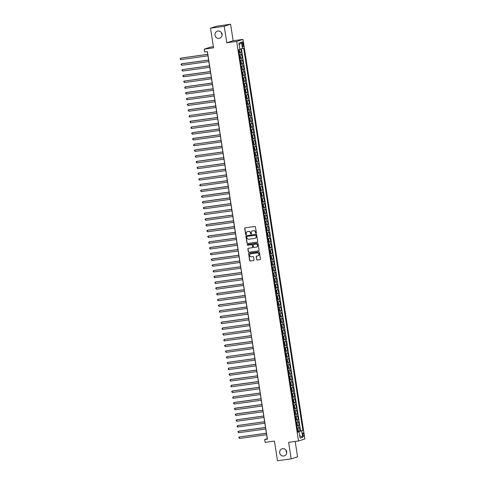 <?xml version="1.0" encoding="UTF-8"?>
<svg xmlns="http://www.w3.org/2000/svg" width="485" height="485" viewBox="0 0 485 485"><rect width="100%" height="100%" fill="white"/><g stroke="black" fill="none" stroke-linecap="round" stroke-linejoin="round"><path stroke-width="0.73" d="M256.086 233.412A0.4 0.382 -107.7 0 0 256.401 232.97L255.474 226.98A0.57 0.546 -107.7 0 0 254.849 226.495L245.155 227.829A0.57 0.546 -107.7 0 0 244.707 228.471L245.634 234.455A0.4 0.382 -107.7 0 0 246.131 234.782A0.4 0.382 -107.7 0 0 246.386 234.352L246.265 233.576A1.825 1.734 -107.7 0 1 247.714 231.533L248.52 231.424A1.825 1.734 -107.7 0 1 250.521 232.988L250.642 233.764A0.4 0.382 -107.7 0 0 251.139 234.091A0.4 0.382 -107.7 0 0 251.394 233.661L251.272 232.885A1.825 1.734 -107.7 0 1 252.715 230.842L253.528 230.733A1.825 1.734 -107.7 0 1 255.528 232.297L255.65 233.073A0.4 0.382 -107.7 0 0 256.086 233.412M282.616 448.667A3.722 3.54 -107.7 0 0 279.73 453.123A3.722 3.54 -107.7 0 0 284.319 455.888A3.722 3.54 -107.7 0 0 282.616 448.667M285.992 450.159A3.722 3.54 -107.7 0 0 286.738 452.481M217.959 31.022A3.722 3.54 -107.7 0 0 215.073 35.484A3.722 3.54 -107.7 0 0 219.663 38.242A3.722 3.54 -107.7 0 0 217.959 31.022M221.342 32.519A3.722 3.54 -107.7 0 0 222.081 34.841M303.737 434.493A1.861 0.57 82.1 0 0 302.931 432.826A1.861 0.57 82.1 0 0 302.634 434.851A1.861 0.57 82.1 0 0 303.44 436.518A1.861 0.57 82.1 0 0 303.737 434.493M256.638 259.542A0.57 0.546 -107.7 0 0 257.262 260.027L259.984 259.657A0.57 0.546 -107.7 0 0 260.433 259.014L259.402 252.37A0.57 0.546 -107.7 0 0 258.778 251.879L249.09 253.218A0.57 0.546 -107.7 0 0 248.635 253.855L249.666 260.506A0.57 0.546 -107.7 0 0 250.29 260.991L253.576 260.536A0.57 0.546 -107.7 0 0 254.025 259.899L253.588 257.056A0.57 0.546 -107.7 0 0 252.958 256.565L251.333 256.789A1.528 1.449 -107.7 0 1 250.636 253.831A1.528 1.449 -107.7 0 1 250.866 253.776L257.244 252.897A1.528 1.449 -107.7 0 1 257.941 255.856A1.528 1.449 -107.7 0 1 257.711 255.91L256.65 256.056A0.57 0.546 -107.7 0 0 256.195 256.692L256.808 259.487A0.57 0.546 -107.7 0 0 257.438 259.972L259.984 259.657M224.228 26.287L226.786 42.795L233.152 40.752L230.599 24.25L224.228 26.287L210.514 28.178L213.558 47.845L204.233 49.13L204.682 52.004L207.422 51.622L267.411 439.125L264.671 439.507L265.113 442.375L274.437 441.089L277.481 460.75L291.194 458.858L297.56 456.821L295.183 441.447M226.786 42.795L236.656 41.431L298.511 440.986L288.636 442.35L291.194 458.858M257.268 242.13A0.57 0.546 -107.7 0 0 257.723 241.494L256.692 234.843A0.57 0.546 -107.7 0 0 256.068 234.352L246.374 235.692A0.57 0.546 -107.7 0 0 245.925 236.328L246.956 242.979A0.57 0.546 -107.7 0 0 247.58 243.47L257.438 242.076L247.58 243.47M258.05 243.603L259.075 250.254A0.57 0.546 -107.7 0 1 258.626 250.89L248.932 252.23A0.57 0.546 -107.7 0 1 248.308 251.739L247.871 248.896A0.57 0.546 -107.7 0 1 248.32 248.259L252.248 247.714A0.57 0.546 -107.7 0 0 252.703 247.077L252.412 245.192A0.57 0.546 -107.7 0 0 251.782 244.701L247.689 245.264A0.4 0.382 -107.7 0 1 247.508 244.488A0.4 0.382 -107.7 0 1 247.568 244.476L257.42 243.118A0.57 0.546 -107.7 0 1 258.05 243.603M210.514 28.178L216.886 26.141L230.599 24.25M297.723 431.371L299.997 431.056L299.463 427.612L298.833 427.812L298.475 425.515L296.868 425.842M296.838 425.63L299.106 425.315L298.572 421.871L297.942 422.071L297.59 419.774L295.983 420.107M295.947 419.889L298.214 419.573L297.681 416.13L297.056 416.33L296.699 414.038L295.092 414.366M295.062 414.148L297.329 413.832L296.796 410.389L296.165 410.589L295.814 408.297L294.207 408.625M294.171 408.406L296.438 408.091L295.905 404.648L295.28 404.848L294.922 402.556L293.316 402.883M293.286 402.665L295.553 402.356L295.019 398.906L294.389 399.106L294.031 396.815L292.425 397.142M292.394 396.924L294.662 396.615L294.128 393.165L293.498 393.371L293.146 391.074L291.54 391.401M291.503 391.183L293.771 390.874L293.243 387.424L292.613 387.63L292.255 385.332L290.648 385.66M290.618 385.442L292.885 385.132L292.352 381.689L291.721 381.889L291.37 379.591L289.763 379.919M289.727 379.7L291.994 379.391L291.461 375.948L290.836 376.148L290.479 373.85L288.872 374.178M288.842 373.959L291.109 373.65L290.576 370.207L289.945 370.407L289.587 368.109L287.981 368.436M287.951 368.224L290.218 367.909L289.684 364.465L289.06 364.665L288.702 362.368L287.096 362.695M287.059 362.483L289.333 362.168L288.799 358.724L288.169 358.924L287.811 356.627L286.205 356.954M286.174 356.742L288.442 356.426L287.908 352.983L287.278 353.183L286.926 350.885L285.319 351.213M285.283 351.001L287.55 350.685L287.017 347.242L286.392 347.442L286.035 345.144L284.428 345.472M284.398 345.259L286.665 344.944L286.132 341.501L285.501 341.701L285.15 339.403L283.537 339.73M283.507 339.518L285.774 339.203L285.241 335.759L284.616 335.959L284.258 333.662L282.652 333.995M282.616 333.777L284.889 333.462L284.356 330.018L283.725 330.218L283.367 327.921L281.761 328.254M281.73 328.036L283.998 327.721L283.464 324.277L282.834 324.477L282.482 322.185L280.876 322.513M280.839 322.295L283.107 321.979L282.573 318.536L281.949 318.736L281.591 316.444L279.984 316.772M279.954 316.553L282.221 316.238L281.688 312.795L281.058 312.995L280.706 310.703L279.099 311.03M279.063 310.812L281.33 310.503L280.797 307.053L280.172 307.26L279.815 304.962L278.208 305.289M278.172 305.071L280.445 304.762L279.912 301.312L279.281 301.518L278.923 299.221L277.317 299.548M277.287 299.33L279.554 299.021L279.02 295.577L278.39 295.777L278.038 293.48L276.432 293.807M276.395 293.589L278.663 293.279L278.129 289.836L277.505 290.036L277.147 287.738L275.541 288.066M275.51 287.847L277.778 287.538L277.244 284.095L276.614 284.295L276.262 281.997L274.656 282.325M274.619 282.112L276.887 281.797L276.353 278.354L275.729 278.554L275.371 276.256L273.764 276.583M273.728 276.371L276.001 276.056L275.468 272.612L274.837 272.812L274.48 270.515L272.873 270.842M272.843 270.63L275.11 270.315L274.577 266.871L273.946 267.071L273.595 264.774L271.988 265.101M271.952 264.889L274.219 264.574L273.685 261.13L273.061 261.33L272.703 259.032L271.097 259.36M271.066 259.148L273.334 258.832L272.8 255.389L272.17 255.589L271.818 253.291L270.212 253.619M270.175 253.406L272.443 253.091L271.909 249.648L271.285 249.848L270.927 247.55L269.32 247.877M269.284 247.665L271.558 247.35L271.024 243.906L270.394 244.107L270.036 241.809L268.429 242.142M268.399 241.924L270.666 241.609L270.133 238.165L269.502 238.365L269.151 236.074L267.544 236.401M267.508 236.183L269.775 235.868L269.242 232.424L268.617 232.624L268.26 230.333L266.653 230.66M266.623 230.442L268.89 230.126L268.357 226.683L267.726 226.883L267.374 224.591L265.768 224.919M265.731 224.7L267.999 224.391L267.465 220.942L266.841 221.148L266.483 218.85L264.877 219.178M264.846 218.959L267.114 218.65L266.58 215.201L265.95 215.407L265.592 213.109L263.986 213.436M263.955 213.218L266.223 212.909L265.689 209.459L265.059 209.665L264.707 207.368L263.1 207.695M263.064 207.477L265.331 207.168L264.804 203.724L264.173 203.924L263.816 201.627L262.209 201.954M262.179 201.736L264.446 201.427L263.913 197.983L263.282 198.183L262.931 195.885L261.324 196.213M261.288 195.995L263.555 195.685L263.022 192.242L262.397 192.442L262.039 190.144L260.433 190.472M260.403 190.259L262.67 189.944L262.136 186.501L261.506 186.701L261.148 184.403L259.542 184.73M259.511 184.518L261.779 184.203L261.245 180.76L260.621 180.96L260.263 178.662L258.657 178.989M258.62 178.777L260.894 178.462L260.36 175.018L259.73 175.218L259.372 172.921L257.765 173.248M257.735 173.036L260.002 172.721L259.469 169.277L258.838 169.477L258.487 167.179L256.88 167.507M256.844 167.295L259.111 166.979L258.578 163.536L257.953 163.736L257.596 161.438L255.989 161.766M255.959 161.553L258.226 161.238L257.693 157.795L257.062 157.995L256.71 155.697L255.104 156.031M255.068 155.812L257.335 155.497L256.801 152.054L256.177 152.254L255.819 149.962L254.213 150.289M254.176 150.071L256.45 149.756L255.916 146.312L255.286 146.512L254.928 144.221L253.322 144.548M253.291 144.33L255.559 144.015L255.025 140.571L254.395 140.771L254.043 138.48L252.436 138.807M252.4 138.589L254.667 138.273L254.134 134.83L253.51 135.03L253.152 132.738L251.545 133.066M251.515 132.848L253.782 132.538L253.249 129.089L252.618 129.295L252.267 126.997L250.66 127.325M250.624 127.106L252.891 126.797L252.358 123.348L251.733 123.554L251.375 121.256L249.769 121.583M249.733 121.365L252.006 121.056L251.472 117.612L250.842 117.813L250.484 115.515L248.878 115.842M248.847 115.624L251.115 115.315L250.581 111.871L249.951 112.071L249.599 109.774L247.993 110.101M247.956 109.883L250.224 109.574L249.69 106.13L249.066 106.33L248.708 104.032L247.101 104.36M247.071 104.148L249.338 103.832L248.805 100.389L248.174 100.589L247.823 98.291L246.216 98.619M246.18 98.406L248.447 98.091L247.914 94.648L247.289 94.848L246.932 92.55L245.325 92.877M245.289 92.665L247.562 92.35L247.029 88.907L246.398 89.107L246.04 86.809L244.434 87.136M244.404 86.924L246.671 86.609L246.137 83.165L245.507 83.365L245.155 81.068L243.549 81.395M243.512 81.183L245.78 80.868L245.246 77.424L244.622 77.624L244.264 75.327L242.658 75.654M242.627 75.442L244.895 75.126L244.361 71.683L243.731 71.883L243.379 69.585L241.772 69.913M241.736 69.701L244.004 69.385L243.47 65.942L242.846 66.142L242.488 63.844L240.881 64.178M240.851 63.959L243.118 63.644L242.585 60.201L241.954 60.401L241.597 58.109L239.99 58.436M239.96 58.218L242.227 57.903L241.694 54.459L239.457 54.987M242.124 43.838L242.318 45.099A1.801 0.552 82.1 0 0 243.1 46.718A1.801 0.552 82.1 0 0 243.385 44.759L243.191 43.498A1.801 0.552 82.1 0 0 242.409 41.88A1.801 0.552 82.1 0 0 242.124 43.838M236.656 41.431L243.021 39.394L304.877 438.949L298.511 440.986M299.997 431.056L302.876 430.553L243.688 48.215L239.808 49.088M302.876 430.553L301.67 430.941L302.646 437.252L300.033 438.094L299.051 431.777L297.851 432.165L238.662 49.828L239.863 49.44L238.887 43.123L241.506 42.286L242.482 48.603M239.069 52.477L241.336 52.162L239.105 52.695M242.227 57.903L241.597 58.109M243.118 63.644L242.488 63.844M244.004 69.385L243.379 69.585M244.895 75.126L244.264 75.327M245.78 80.868L245.155 81.068M246.671 86.609L246.04 86.809M247.562 92.35L246.932 92.55M248.447 98.091L247.823 98.291M249.338 103.832L248.708 104.032M250.224 109.574L249.599 109.774M251.115 115.315L250.484 115.515M252.006 121.056L251.375 121.256M252.891 126.797L252.267 126.997M253.782 132.538L253.152 132.738M254.667 138.273L254.043 138.48M255.559 144.015L254.928 144.221M256.45 149.756L255.819 149.962M257.335 155.497L256.71 155.697M258.226 161.238L257.596 161.438M259.111 166.979L258.487 167.179M260.002 172.721L259.372 172.921M260.894 178.462L260.263 178.662M261.779 184.203L261.148 184.403M262.67 189.944L262.039 190.144M263.555 195.685L262.931 195.885M264.446 201.427L263.816 201.627M265.331 207.168L264.707 207.368M266.223 212.909L265.592 213.109M267.114 218.65L266.483 218.85M267.999 224.391L267.374 224.591M268.89 230.126L268.26 230.333M269.775 235.868L269.151 236.074M270.666 241.609L270.036 241.809M271.558 247.35L270.927 247.55M272.443 253.091L271.818 253.291M273.334 258.832L272.703 259.032M274.219 264.574L273.595 264.774M275.11 270.315L274.48 270.515M276.001 276.056L275.371 276.256M276.887 281.797L276.262 281.997M277.778 287.538L277.147 287.738M278.663 293.279L278.038 293.48M279.554 299.021L278.923 299.221M280.445 304.762L279.815 304.962M281.33 310.503L280.706 310.703M282.221 316.238L281.591 316.444M283.107 321.979L282.482 322.185M283.998 327.721L283.367 327.921M284.889 333.462L284.258 333.662M285.774 339.203L285.15 339.403M286.665 344.944L286.035 345.144M287.55 350.685L286.926 350.885M288.442 356.426L287.811 356.627M289.333 362.168L288.702 362.368M290.218 367.909L289.587 368.109M291.109 373.65L290.479 373.85M291.994 379.391L291.37 379.591M292.885 385.132L292.255 385.332M293.771 390.874L293.146 391.074M294.662 396.615L294.031 396.815M295.553 402.356L294.922 402.556M296.438 408.091L295.814 408.297M297.329 413.832L296.699 414.038M298.214 419.573L297.59 419.774M299.106 425.315L298.475 425.515M300.573 430.874L241.421 48.797M241.336 52.162L240.833 48.9M298.839 431.789L298.79 431.462L297.76 431.608M213.388 46.712L210.605 47.093L204.233 49.13M233.152 40.752L243.021 39.394M207.331 51.634L267.253 438.676L264.671 439.507M240.348 60.728L241.954 60.401M241.239 66.469L242.846 66.142M242.124 72.21L243.731 71.883M243.015 77.952L244.622 77.624M243.9 83.693L245.507 83.365M244.792 89.434L246.398 89.107M245.683 95.175L247.289 94.848M246.568 100.916L248.174 100.589M247.459 106.658L249.066 106.33M248.344 112.399L249.951 112.071M249.235 118.14L250.842 117.813M250.127 123.881L251.733 123.554M251.012 129.622L252.618 129.295M251.903 135.363L253.51 135.03M252.788 141.099L254.395 140.771M253.679 146.84L255.286 146.512M254.57 152.581L256.177 152.254M255.456 158.322L257.062 157.995M256.347 164.063L257.953 163.736M257.232 169.805L258.838 169.477M258.123 175.546L259.73 175.218M259.014 181.287L260.621 180.96M259.899 187.028L261.506 186.701M260.791 192.769L262.397 192.442M261.676 198.51L263.282 198.183M262.567 204.252L264.173 203.924M263.452 209.993L265.059 209.665M264.343 215.734L265.95 215.407M265.234 221.475L266.841 221.148M266.119 227.216L267.726 226.883M267.011 232.952L268.617 232.624M267.896 238.693L269.502 238.365M268.787 244.434L270.394 244.107M269.678 250.175L271.285 249.848M270.563 255.916L272.17 255.589M271.454 261.657L273.061 261.33M272.34 267.399L273.946 267.071M273.231 273.14L274.837 272.812M274.122 278.881L275.729 278.554M275.007 284.622L276.614 284.295M275.898 290.363L277.505 290.036M276.783 296.105L278.39 295.777M277.675 301.846L279.281 301.518M278.566 307.587L280.172 307.26M279.451 313.328L281.058 312.995M280.342 319.063L281.949 318.736M281.227 324.804L282.834 324.477M282.118 330.546L283.725 330.218M283.01 336.287L284.616 335.959M283.895 342.028L285.501 341.701M284.786 347.769L286.392 347.442M285.671 353.51L287.278 353.183M286.562 359.252L288.169 358.924M287.447 364.993L289.06 364.665M288.339 370.734L289.945 370.407M289.23 376.475L290.836 376.148M290.115 382.216L291.721 381.889M291.006 387.958L292.613 387.63M291.891 393.699L293.498 393.371M292.782 399.44L294.389 399.106M293.674 405.175L295.28 404.848M294.559 410.916L296.165 410.589M295.45 416.657L297.056 416.33M296.335 422.399L297.942 422.071M299.051 431.777L297.802 431.844M297.226 428.14L298.833 427.812M298.79 431.462L301.67 430.941M239.16 44.899L241.506 42.286M302.646 437.252L299.645 435.609M256.225 233.364A0.4 0.382 -107.7 0 1 255.819 233.018L255.698 232.242A1.825 1.734 -107.7 0 0 253.697 230.678L253.528 230.733M252.527 230.884A1.825 1.734 -107.7 0 1 252.891 230.787L253.697 230.678M247.52 231.575A1.825 1.734 -107.7 0 1 247.883 231.478L248.69 231.369A1.825 1.734 -107.7 0 1 250.69 232.933L250.812 233.709A0.4 0.382 -107.7 0 0 251.224 234.055M245.161 227.829A0.57 0.546 -107.7 0 0 244.876 228.411L245.804 234.4A0.4 0.382 -107.7 0 0 246.216 234.746M246.374 235.692A0.57 0.546 -107.7 0 0 246.095 236.274L247.126 242.924A0.57 0.546 -107.7 0 0 247.75 243.415M256.031 235.564A0.4 0.382 -107.7 0 0 255.595 235.225L247.089 236.401A0.4 0.382 -107.7 0 0 246.774 236.844L246.901 237.662A1.825 1.734 -107.7 0 0 248.902 239.226L254.716 238.426A1.825 1.734 -107.7 0 0 256.159 236.383L256.207 235.51A0.4 0.382 -107.7 0 0 255.765 235.17L255.595 235.225M247.144 236.383A0.4 0.382 -107.7 0 1 247.259 236.34L255.765 235.17M255.08 238.329A1.825 1.734 -107.7 0 0 256.335 236.328L256.159 236.383M256.207 235.51L256.335 236.328M258.626 250.89L248.932 252.23M248.32 248.259A0.57 0.546 -107.7 0 0 248.041 248.841L248.484 251.685A0.57 0.546 -107.7 0 0 249.108 252.176M252.424 247.659A0.57 0.546 -107.7 0 0 252.873 247.023L252.582 245.131A0.57 0.546 -107.7 0 0 251.957 244.646L247.689 245.264M247.599 244.47A0.4 0.382 -107.7 0 0 247.865 245.21M256.329 247.15A1.528 1.449 -107.7 0 0 257.511 245.325A1.528 1.449 -107.7 0 0 255.862 244.137L253.613 244.446A0.57 0.546 -107.7 0 0 253.164 245.083L253.455 246.974A0.57 0.546 -107.7 0 0 254.079 247.459L256.329 247.15M256.644 247.071A1.528 1.449 -107.7 0 0 256.031 244.082L255.862 244.137M253.788 244.391L253.613 244.446A0.57 0.546 -107.7 0 1 253.788 244.391L256.031 244.082M256.65 256.056A0.57 0.546 -107.7 0 0 256.371 256.638L256.808 259.487M258.026 255.825A1.528 1.449 -107.7 0 0 257.42 252.843L257.244 252.897M250.721 253.807A1.528 1.449 -107.7 0 1 251.036 253.722L257.42 252.843M249.09 253.218A0.57 0.546 -107.7 0 0 248.811 253.8L249.836 260.451A0.57 0.546 -107.7 0 0 250.466 260.936L253.576 260.536M239.196 49.652L239.669 51.598L239.05 52.368M207.75 54.314L180.638 58.133L180.863 59.57L207.98 55.823M238.887 51.277L238.778 50.585M207.762 54.387L180.638 58.133L180.208 59.194L180.863 59.57M239.942 58.109L240.56 57.333L240.293 55.611L239.499 55.235M239.857 55.151L239.493 55.199M208.635 60.049L181.96 63.735L181.529 63.874L181.748 65.311L208.871 61.565M239.936 56.981L239.669 56.327M208.647 60.128L181.529 63.874L181.008 64.359L181.748 65.311M240.833 63.85L241.445 63.074L241.178 61.352L240.384 60.977M240.748 60.892L240.378 60.94M209.526 65.79L182.415 69.616L182.639 71.052L209.762 67.306M240.827 62.723L240.554 62.068M209.538 65.869L182.415 69.616L181.899 70.101L182.639 71.052M241.718 69.585L242.336 68.815L242.07 67.094L241.275 66.718M241.633 66.633L241.269 66.681M210.411 71.531L183.736 75.217L183.306 75.357L183.524 76.794L210.648 73.047M241.548 68.5L241.445 67.809M210.423 71.61L183.306 75.357L182.784 75.842L183.524 76.794M242.609 75.327L243.227 74.557L242.961 72.835L242.167 72.459M242.973 75.223L242.536 72.386L242.16 72.423M211.302 77.273L184.191 81.098L184.415 82.529L211.539 78.788M242.603 74.205L242.33 73.55M211.314 77.351L184.191 81.098L183.676 81.583L184.415 82.529M243.494 81.068L244.113 80.298L243.846 78.576L243.052 78.2M243.864 80.965L243.421 78.127L243.046 78.164M212.194 83.014L185.082 86.839L185.306 88.27L212.424 84.529M243.494 79.946L243.221 79.291M212.206 83.093L185.082 86.839L184.652 87.9L185.306 88.27M244.385 86.809L245.004 86.039L244.737 84.317L243.943 83.941M244.301 83.856L243.937 83.905M213.079 88.755L186.404 92.441L185.973 92.58L186.191 94.011L213.315 90.271M244.216 85.718L244.113 85.033M213.091 88.834L185.973 92.58L185.452 93.065L186.191 94.011M245.277 92.55L245.889 91.78L245.622 90.058L244.828 89.683M245.64 92.447L245.204 89.604L244.822 89.646M213.97 94.496L186.858 98.322L187.083 99.752L214.2 96.006M245.271 91.422L244.998 90.774M213.982 94.575L186.858 98.322L186.343 98.807L187.083 99.752M246.162 98.291L246.78 97.521L246.513 95.8L245.719 95.424M246.532 98.188L246.089 95.345L245.713 95.387M214.855 100.237L188.18 103.923L187.75 104.057L187.968 105.494L215.091 101.747M245.992 97.2L245.889 96.515M214.867 100.316L187.75 104.057L187.228 104.548L187.968 105.494M247.053 104.032L247.665 103.263L247.405 101.541L246.61 101.165M246.968 101.074L246.604 101.129M215.746 105.979L189.065 109.665L188.635 109.798L188.859 111.235L215.983 107.488M247.047 102.905L246.774 102.256M215.758 106.057L188.635 109.798L188.119 110.289L188.859 111.235M247.938 109.774L248.556 109.004L248.29 107.282L247.495 106.906M248.308 109.671L247.865 106.827L247.489 106.87M216.637 111.72L189.526 115.539L189.75 116.976L216.868 113.229M247.938 108.646L247.665 107.991M216.649 111.799L189.526 115.539L189.095 116.6L189.75 116.976M248.829 115.515L249.448 114.745L249.181 113.023L248.387 112.641M248.744 112.556L248.381 112.611M217.522 117.461L190.847 121.147L190.417 121.28L190.635 122.717L217.759 118.971M248.66 114.424L248.556 113.732M217.535 117.534L190.417 121.28L189.896 121.771L190.635 122.717M249.72 121.256L250.333 120.486L250.066 118.764L249.272 118.382M249.636 118.298L249.266 118.352M218.414 123.202L191.302 127.022L191.526 128.458L218.644 124.712M249.551 120.165L249.442 119.474M218.426 123.275L191.302 127.022L190.872 128.082L191.526 128.458M250.606 126.997L251.224 126.227L250.957 124.506L250.163 124.124M250.975 126.894L250.533 124.051L250.157 124.087M219.299 128.943L192.624 132.623L192.193 132.763L192.412 134.2L219.535 130.453M250.436 125.906L250.333 125.215M219.311 129.016L192.193 132.763L191.672 133.254L192.412 134.2M251.497 132.738L252.109 131.969L251.842 130.247L251.048 129.865M251.412 129.78L251.048 129.828M220.19 134.684L193.509 138.364L193.078 138.504L193.303 139.941L220.426 136.194M251.491 131.611L251.218 130.956M220.202 134.757L193.078 138.504L192.563 138.995L193.303 139.941M252.382 138.48L253 137.71L252.733 135.988L251.939 135.606M252.303 135.521L251.933 135.57M221.081 140.426L193.97 144.245L194.194 145.682L221.312 141.935M252.218 137.388L252.109 136.697M221.093 140.498L193.97 144.245L193.539 145.306L194.194 145.682M253.273 144.221L253.891 143.451L253.625 141.723L252.831 141.347M253.188 141.262L252.824 141.311M221.966 146.167L195.285 149.847L194.861 149.986L195.079 151.423L222.203 147.676M253.103 143.13L253 142.438M221.978 146.24L194.861 149.986L194.339 150.471L195.079 151.423M254.164 149.962L254.777 149.186L254.51 147.464L253.716 147.088M254.528 149.853L254.091 147.016L253.71 147.052M222.857 151.902L195.746 155.727L195.97 157.164L223.088 153.418M254.158 148.834L253.885 148.18M222.87 151.981L195.746 155.727L195.316 156.788L195.97 157.164M255.049 155.697L255.668 154.927L255.401 153.205L254.607 152.83M254.964 152.745L254.601 152.793M223.743 157.643L197.068 161.329L196.637 161.469L196.855 162.905L223.979 159.159M254.88 154.612L254.777 153.921M223.755 157.722L196.637 161.469L196.116 161.954L196.855 162.905M255.941 161.438L256.553 160.668L256.286 158.947L255.492 158.571M255.856 158.486L255.492 158.534M224.634 163.384L197.522 167.21L197.747 168.641L224.87 164.9M255.771 160.353L255.662 159.662M224.646 163.463L197.522 167.21L197.007 167.695L197.747 168.641M256.826 167.179L257.444 166.41L257.177 164.688L256.383 164.312M257.195 167.076L256.753 164.239L256.377 164.276M225.525 169.126L198.413 172.951L198.638 174.382L225.755 170.641M256.826 166.058L256.553 165.403M225.537 169.204L198.413 172.951L197.983 174.012L198.638 174.382M257.717 172.921L258.335 172.151L258.068 170.429L257.274 170.053M257.632 169.968L257.268 170.017M226.41 174.867L199.299 178.692L199.523 180.123L226.647 176.382M257.547 171.829L257.438 171.144M226.422 174.946L199.299 178.692L198.783 179.177L199.523 180.123M258.608 178.662L259.22 177.892L258.954 176.17L258.159 175.794M258.972 178.559L258.535 175.715L258.153 175.758M227.301 180.608L200.19 184.433L200.414 185.864L227.532 182.124M258.602 177.534L258.329 176.886M227.313 180.687L200.19 184.433L199.759 185.494L200.414 185.864M259.493 184.403L260.112 183.633L259.845 181.911L259.051 181.535M259.863 184.3L259.42 181.457L259.045 181.499M228.186 186.349L201.511 190.035L201.081 190.168L201.299 191.605L228.423 187.859M259.487 183.275L259.22 182.627M228.199 186.428L201.081 190.168L200.56 190.66L201.299 191.605M260.384 190.144L260.997 189.374L260.73 187.653L259.936 187.277M260.299 187.186L259.93 187.24M229.078 192.09L202.397 195.776L201.966 195.91L202.19 197.346L229.314 193.6M260.215 189.053L260.106 188.368M229.09 192.169L201.966 195.91L201.451 196.401L202.19 197.346M261.269 195.885L261.888 195.115L261.621 193.394L260.827 193.018M261.639 195.782L261.197 192.939L260.821 192.981M229.969 197.831L203.288 201.517L202.857 201.651L203.076 203.088L230.199 199.341M261.269 194.758L260.997 194.103M229.981 197.91L202.857 201.651L202.427 202.718L203.076 203.088M262.161 201.627L262.779 200.857L262.512 199.135L261.718 198.753M262.531 201.524L262.088 198.68L261.712 198.723M230.854 203.573L204.173 207.259L203.742 207.392L203.967 208.829L231.09 205.082M261.991 200.535L261.882 199.844M230.866 203.651L203.742 207.392L203.227 207.883L203.967 208.829M263.046 207.368L263.664 206.598L263.397 204.876L262.603 204.494M262.967 204.409L262.597 204.464M231.745 209.314L204.634 213.133L204.858 214.57L231.975 210.823M263.046 206.24L262.773 205.585M231.757 209.387L204.634 213.133L204.203 214.194L204.858 214.57M263.937 213.109L264.555 212.339L264.289 210.617L263.494 210.235M263.852 210.15L263.488 210.199M232.63 215.055L205.955 218.735L205.525 218.874L205.743 220.311L232.867 216.565M263.931 211.981L263.664 211.327M232.642 215.128L205.525 218.874L205.003 219.365L205.743 220.311M264.828 218.85L265.44 218.08L265.174 216.358L264.38 215.977M264.743 215.892L264.373 215.94M233.521 220.796L206.84 224.476L206.41 224.616L206.634 226.052L233.758 222.306M264.658 217.759L264.549 217.068M233.534 220.869L206.41 224.616L205.895 225.107L206.634 226.052M265.713 224.591L266.332 223.821L266.065 222.1L265.271 221.718M266.083 224.488L265.641 221.645L265.265 221.681M234.413 226.537L207.732 230.217L207.301 230.357L207.519 231.794L234.643 228.047M265.707 223.464L265.44 222.809M234.419 226.61L207.301 230.357L206.78 230.842L207.519 231.794M266.604 230.333L267.223 229.563L266.956 227.835L266.162 227.459M266.52 227.374L266.156 227.423M235.298 232.279L208.617 235.959L208.186 236.098L208.411 237.535L235.534 233.788M266.435 229.241L266.326 228.55M235.31 232.351L208.186 236.098L207.671 236.583L208.411 237.535M267.49 236.074L268.108 235.298L267.841 233.576L267.047 233.2M267.411 233.115L267.041 233.164M236.189 238.014L209.077 241.839L209.302 243.276L236.419 239.529M267.49 234.946L267.217 234.291M236.201 238.093L209.077 241.839L208.647 242.9L209.302 243.276M268.381 241.815L268.999 241.039L268.732 239.317L267.938 238.941M268.751 241.706L268.308 238.869L267.932 238.905M237.074 243.755L210.399 247.441L209.969 247.58L210.187 249.017L237.31 245.271M268.375 240.687L268.108 240.033M237.086 243.834L209.969 247.58L209.447 248.065L210.187 249.017M269.272 247.55L269.884 246.78L269.618 245.058L268.823 244.683M269.187 244.598L268.817 244.646M237.965 249.496L210.854 253.322L211.078 254.758L238.196 251.012M269.102 246.465L268.993 245.774M237.977 249.575L210.854 253.322L210.338 253.807L211.078 254.758M270.157 253.291L270.775 252.521L270.509 250.8L269.715 250.424M270.527 253.188L270.084 250.351L269.708 250.387M238.85 255.237L212.175 258.923L211.745 259.063L211.963 260.493L239.087 256.753M270.151 252.17L269.884 251.515M238.862 255.316L211.745 259.063L211.224 259.548L211.963 260.493M271.048 259.032L271.667 258.262L271.4 256.541L270.606 256.165M271.412 258.929L270.976 256.092L270.6 256.128M239.742 260.978L212.63 264.804L212.854 266.235L239.978 262.494M271.042 257.911L270.769 257.256M239.754 261.057L212.63 264.804L212.115 265.289L212.854 266.235M271.933 264.774L272.552 264.004L272.285 262.282L271.491 261.906M271.855 261.821L271.485 261.87M240.633 266.72L213.521 270.545L213.746 271.976L240.863 268.235M271.77 263.682L271.661 262.997M240.645 266.798L213.521 270.545L213.091 271.606L213.746 271.976M272.825 270.515L273.443 269.745L273.176 268.023L272.382 267.647M273.194 270.412L272.752 267.568L272.376 267.611M241.518 272.461L214.843 276.147L214.412 276.286L214.631 277.717L241.754 273.97M272.819 269.387L272.552 268.738M241.53 272.54L214.412 276.286L213.891 276.771L214.631 277.717M273.716 276.256L274.328 275.486L274.061 273.764L273.267 273.388M274.08 276.153L273.643 273.31L273.261 273.352M242.409 278.202L215.298 282.021L215.522 283.458L242.639 279.712M273.546 275.165L273.437 274.48M242.421 278.281L215.298 282.021L214.867 283.088L215.522 283.458M274.601 281.997L275.219 281.227L274.953 279.505L274.158 279.13M274.516 279.039L274.152 279.093M243.294 283.943L216.619 287.629L216.189 287.763L216.407 289.199L243.531 285.453M274.595 280.87L274.328 280.221M243.306 284.022L216.189 287.763L215.667 288.254L216.407 289.199M275.492 287.738L276.104 286.968L275.838 285.247L275.043 284.871M275.856 287.635L275.419 284.792L275.043 284.834M244.185 289.684L217.504 293.37L217.074 293.504L217.298 294.941L244.422 291.194M275.486 286.611L275.213 285.956M244.197 289.763L217.074 293.504L216.559 293.995L217.298 294.941M276.377 293.48L276.996 292.71L276.729 290.988L275.935 290.606M276.298 290.521L275.929 290.576M245.077 295.426L217.965 299.245L218.189 300.682L245.307 296.935M276.214 292.388L276.104 291.697M245.089 295.498L217.965 299.245L217.535 300.306L218.189 300.682M277.268 299.221L277.887 298.451L277.62 296.729L276.826 296.347M277.184 296.262L276.82 296.317M245.962 301.167L219.287 304.847L218.856 304.986L219.075 306.423L246.198 302.676M277.262 298.093L276.996 297.438M245.974 301.24L218.856 304.986L218.335 305.477L219.075 306.423M278.16 304.962L278.772 304.192L278.505 302.47L277.711 302.088M278.523 304.859L278.087 302.016L277.705 302.052M246.853 306.908L219.741 310.727L219.966 312.164L247.083 308.418M277.99 303.871L277.881 303.18M246.865 306.981L219.741 310.727L219.311 311.788L219.966 312.164M279.045 310.703L279.663 309.933L279.396 308.211L278.602 307.829M278.96 307.745L278.596 307.793M247.738 312.649L221.063 316.329L220.633 316.469L220.851 317.905L247.974 314.159M279.039 309.575L278.772 308.921M247.75 312.722L220.633 316.469L220.111 316.96L220.851 317.905M279.936 316.444L280.548 315.674L280.281 313.953L279.487 313.571M279.851 313.486L279.487 313.534M248.629 318.39L221.948 322.07L221.518 322.21L221.742 323.647L248.866 319.9M279.93 315.317L279.657 314.662M248.641 318.463L221.518 322.21L221.002 322.695L221.742 323.647M280.821 322.185L281.439 321.416L281.173 319.688L280.378 319.312M280.742 319.227L280.372 319.275M249.52 324.132L222.409 327.951L222.633 329.388L249.751 325.641M280.651 321.094L280.548 320.403M249.532 324.204L222.409 327.951L221.978 329.012L222.633 329.388M281.712 327.927L282.331 327.151L282.064 325.429L281.27 325.053M282.082 327.818L281.639 324.98L281.264 325.017M250.405 329.867L223.294 333.692L223.518 335.129L250.642 331.382M281.706 326.799L281.433 326.144M250.418 329.945L223.294 333.692L222.779 334.177L223.518 335.129M282.603 333.662L283.216 332.892L282.949 331.17L282.155 330.794M282.519 330.709L282.149 330.758M251.297 335.608L224.185 339.433L224.41 340.87L251.527 337.123M282.434 332.577L282.325 331.886M251.309 335.687L224.185 339.433L223.755 340.494L224.41 340.87M283.489 339.403L284.107 338.633L283.84 336.911L283.046 336.535M283.404 336.451L283.04 336.499M252.182 341.349L225.507 345.035L225.076 345.174L225.295 346.605L252.418 342.865M283.319 338.312L283.216 337.627M252.194 341.428L225.076 345.174L224.555 345.659L225.295 346.605M284.38 345.144L284.992 344.374L284.725 342.652L283.931 342.277M284.743 345.041L284.307 342.204L283.931 342.24M253.073 347.09L225.962 350.916L226.186 352.346L253.309 348.606M284.374 344.023L284.101 343.368M253.085 347.169L225.962 350.916L225.446 351.401L226.186 352.346M285.265 350.885L285.883 350.115L285.616 348.394L284.822 348.018M285.635 350.782L285.192 347.939L284.816 347.981M253.964 352.831L226.853 356.657L227.077 358.088L254.195 354.347M285.095 349.794L284.992 349.109M253.976 352.91L226.853 356.657L226.422 357.718L227.077 358.088M286.156 356.627L286.774 355.857L286.508 354.135L285.713 353.759M286.071 353.674L285.707 353.723M254.849 358.573L227.738 362.398L227.962 363.829L255.086 360.082M286.15 355.499L285.877 354.85M254.861 358.651L227.738 362.398L227.222 362.883L227.962 363.829M287.041 362.368L287.66 361.598L287.393 359.876L286.599 359.5M287.411 362.265L286.974 359.421L286.593 359.464M255.74 364.314L228.629 368.133L228.853 369.57L255.971 365.823M287.041 361.24L286.768 360.591M255.753 364.393L228.629 368.133L228.199 369.2L228.853 369.57M287.932 368.109L288.551 367.339L288.284 365.617L287.49 365.241M287.847 365.15L287.484 365.205M256.626 370.055L229.951 373.741L229.52 373.874L229.738 375.311L256.862 371.565M287.763 367.018L287.66 366.333M256.638 370.134L229.52 373.874L228.999 374.365L229.738 375.311M288.824 373.85L289.436 373.08L289.169 371.358L288.375 370.983M288.739 370.892L288.369 370.946M257.517 375.796L230.836 379.482L230.405 379.616L230.63 381.052L257.753 377.306M288.817 372.722L288.545 372.068M257.529 375.875L230.405 379.616L229.89 380.107L230.63 381.052M289.709 379.591L290.327 378.821L290.06 377.1L289.266 376.718M290.078 379.488L289.636 376.645L289.26 376.687M258.408 381.537L231.727 385.223L231.296 385.357L231.515 386.794L258.638 383.047M289.539 378.5L289.436 377.809M258.414 381.616L231.296 385.357L230.866 386.418L231.515 386.794M290.6 385.332L291.218 384.563L290.952 382.841L290.157 382.459M290.515 382.374L290.151 382.429M259.293 387.279L232.612 390.965L232.182 391.098L232.406 392.535L259.53 388.788M290.594 384.205L290.321 383.55M259.305 387.351L232.182 391.098L231.666 391.589L232.406 392.535M291.485 391.074L292.103 390.304L291.837 388.582L291.042 388.2M291.406 388.115L291.036 388.164M260.184 393.02L233.073 396.839L233.297 398.276L260.415 394.529M291.321 389.982L291.212 389.291M260.196 393.092L233.073 396.839L232.642 397.9L233.297 398.276M292.376 396.815L292.995 396.045L292.728 394.323L291.934 393.941M292.291 393.856L291.928 393.905M261.069 398.761L234.394 402.441L233.964 402.58L234.182 404.017L261.306 400.27M292.206 395.724L292.103 395.032M261.082 398.834L233.964 402.58L233.443 403.071L234.182 404.017M293.267 402.556L293.88 401.786L293.613 400.064L292.819 399.682M293.631 402.453L293.195 399.61L292.813 399.646M261.961 404.502L235.28 408.182L234.849 408.321L235.073 409.758L262.197 406.012M293.261 401.428L292.988 400.774M261.973 404.575L234.849 408.321L234.334 408.807L235.073 409.758M294.152 408.297L294.771 407.527L294.504 405.799L293.71 405.424M294.068 405.339L293.704 405.387M262.852 410.243L236.171 413.923L235.74 414.063L235.959 415.499L263.082 411.753M293.983 407.206L293.88 406.515M262.858 410.316L235.74 414.063L235.219 414.548L235.959 415.499M295.044 414.038L295.662 413.262L295.395 411.541L294.601 411.165M294.959 411.08L294.595 411.128M263.737 415.978L236.625 419.804L236.85 421.241L263.973 417.494M295.038 412.911L294.765 412.256M263.749 416.057L236.625 419.804L236.11 420.289L236.85 421.241M295.929 419.78L296.547 419.004L296.28 417.282L295.486 416.906M296.299 419.67L295.856 416.833L295.48 416.87M264.628 421.72L237.517 425.545L237.741 426.982L264.858 423.235M295.929 418.652L295.656 417.997M264.64 421.798L237.517 425.545L237.086 426.606L237.741 426.982M296.82 425.515L297.438 424.745L297.172 423.023L296.377 422.647M296.735 422.562L296.371 422.611M265.513 427.461L238.838 431.147L238.408 431.286L238.626 432.723L265.75 428.976M296.65 424.43L296.547 423.738M265.525 427.54L238.408 431.286L237.886 431.771L238.626 432.723M297.711 431.256L298.323 430.486L298.057 428.764L297.263 428.388M298.075 431.153L297.638 428.316L297.256 428.352M266.404 433.202L239.293 437.027L239.517 438.458L266.635 434.718M297.705 430.134L297.432 429.48M266.417 433.281L239.293 437.027L238.778 437.512L239.517 438.458M241.063 54.659L240.712 52.368M242.094 43.644L243.191 43.498M242.288 44.911L243.385 44.759M239.42 52.265L239.026 49.706M240.311 58.006L239.869 55.163M241.197 63.741L240.76 60.904M242.088 69.482L241.645 66.645M244.755 86.706L244.313 83.863M247.417 103.929L246.98 101.086M249.199 115.412L248.756 112.569M250.084 121.153L249.648 118.31M251.86 132.635L251.424 129.792M252.752 138.377L252.309 135.533M253.643 144.118L253.2 141.274M255.419 155.594L254.977 152.757M256.304 161.335L255.868 158.498M258.087 172.818L257.644 169.98M260.748 190.041L260.312 187.198M263.416 207.265L262.979 204.421M264.307 213.006L263.864 210.163M265.192 218.747L264.755 215.904M266.968 230.229L266.532 227.386M267.859 235.971L267.417 233.127M269.636 247.447L269.199 244.61M272.303 264.671L271.861 261.827M274.971 281.894L274.528 279.051M276.747 293.376L276.304 290.533M277.638 299.118L277.196 296.274M279.415 310.6L278.972 307.757M280.3 316.341L279.863 313.498M281.191 322.082L280.748 319.239M282.967 333.559L282.531 330.721M283.858 339.3L283.416 336.463M286.526 356.524L286.083 353.68M288.302 368.006L287.86 365.163M289.187 373.747L288.751 370.904M290.964 385.229L290.527 382.386M291.855 390.971L291.418 388.127M292.746 396.712L292.303 393.868M294.522 408.194L294.08 405.351M295.407 413.935L294.971 411.092M297.19 425.412L296.747 422.574"/></g></svg>
